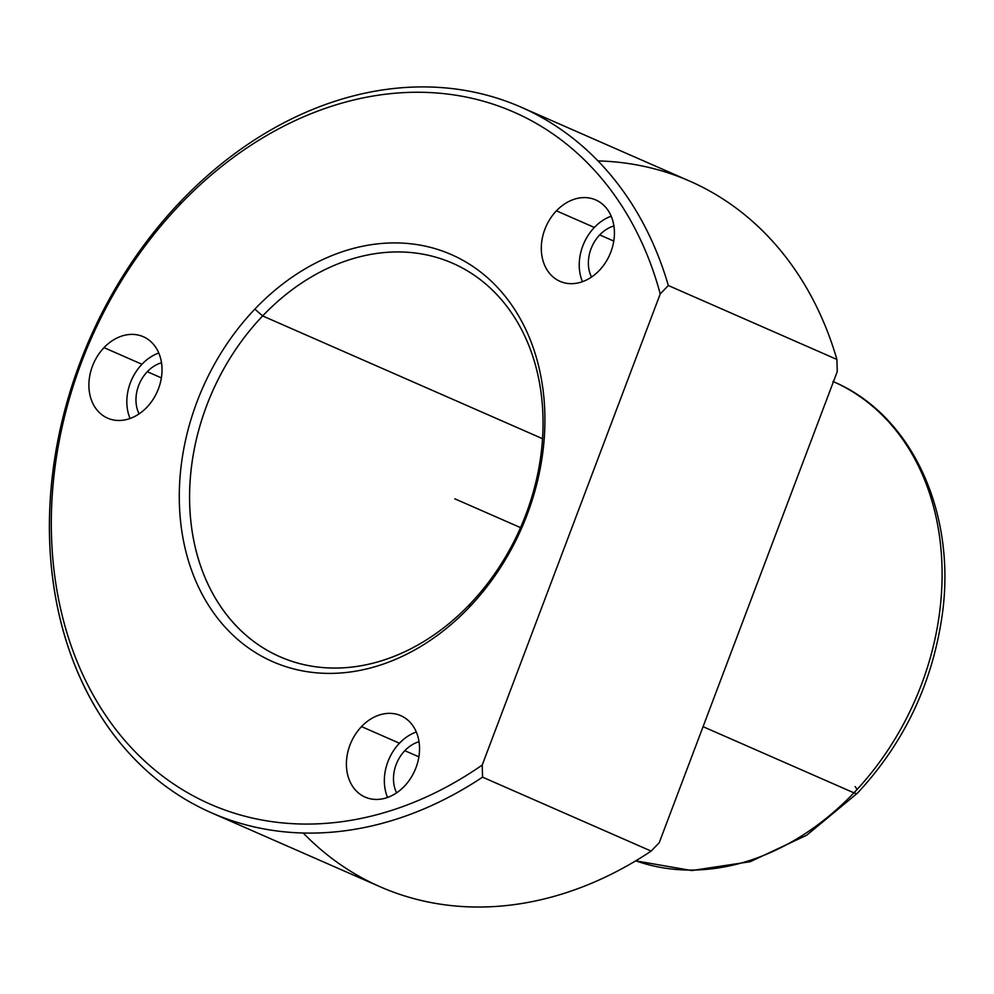 <?xml version="1.0" encoding="UTF-8"?>
<svg xmlns="http://www.w3.org/2000/svg" width="994" height="994" viewBox="0 0 994 994"><rect width="100%" height="100%" fill="white"/><g stroke="black" fill="none" stroke-linecap="round" stroke-linejoin="round"><path stroke-width="1.49" d="M594.35 227.452A44.457 34.84 113.7 0 1 611.186 216.207A44.457 34.84 -66.3 0 0 594.35 227.452A44.457 34.84 -66.3 0 0 582.472 281.687A44.457 34.84 113.7 0 1 594.35 227.452L556.416 210.827L594.35 227.452M599.717 234.907A33.336 26.13 -66.3 0 0 591.492 277.077A33.336 26.13 113.7 0 1 599.717 234.907L613.77 241.07L599.717 234.907A33.336 26.13 113.7 0 1 613.907 225.961A33.336 26.13 -66.3 0 0 599.717 234.907M303.232 833.022A385.287 301.94 -66.3 0 0 651.145 851.088L659.233 842.676L651.145 851.088A385.287 301.94 113.7 0 1 380.168 886.785L211.573 812.844A385.287 301.94 -66.3 0 0 482.55 777.159L651.145 851.088L482.55 777.159A385.287 301.94 113.7 0 1 88.416 694.719A385.287 301.94 113.7 0 1 180.411 201.695A385.287 301.94 -66.3 0 0 211.573 812.844M521.055 107.153A385.287 301.94 -66.3 0 0 180.411 201.695A385.287 301.94 113.7 0 1 668.328 285.514L836.911 359.455L668.328 285.514A385.287 301.94 -66.3 0 0 521.055 107.153L689.65 181.094A385.287 301.94 113.7 0 1 836.911 359.455L837.259 371.57L836.911 359.455A385.287 301.94 -66.3 0 0 597.978 160.916M482.214 765.045L482.55 777.159L482.214 765.045L660.227 293.926A377.882 296.137 -66.3 0 0 179.777 204.814A377.882 296.137 -66.3 0 0 91.15 691.364A377.882 296.137 -66.3 0 0 482.214 765.045A377.882 296.137 113.7 0 1 91.15 691.364A377.882 296.137 113.7 0 1 179.777 204.814L180.411 201.695L179.777 204.814A377.882 296.137 113.7 0 1 660.227 293.926L668.328 285.514L660.227 293.926L482.214 765.045M469.354 607.185A222.283 174.198 113.7 0 1 214.058 613.472A222.283 174.198 113.7 0 1 254.849 309.122L262.64 315.943A214.866 168.396 -66.3 0 0 223.203 610.142A214.866 168.396 -66.3 0 0 469.988 604.054L469.354 607.185L469.988 604.054A214.866 168.396 -66.3 0 0 509.425 309.855A214.866 168.396 -66.3 0 0 262.64 315.943L254.849 309.122A222.283 174.198 113.7 0 1 510.146 302.835A222.283 174.198 113.7 0 1 469.354 607.185A222.283 174.198 -66.3 0 0 510.146 302.835A222.283 174.198 -66.3 0 0 254.849 309.122A222.283 174.198 -66.3 0 0 214.058 613.472A222.283 174.198 -66.3 0 0 469.354 607.185M262.64 315.943L542.513 438.677L262.64 315.943A214.866 168.396 113.7 0 1 452.605 263.224A214.866 168.396 113.7 0 1 469.988 604.054A214.866 168.396 113.7 0 1 280.01 656.785A214.866 168.396 113.7 0 1 262.64 315.943M635.738 860.829A259.322 203.236 -66.3 0 0 853.908 792.827A14.823 3.864 43.6 0 0 857.487 793.113A14.823 3.864 -136.4 0 1 853.908 792.827A259.322 203.236 -66.3 0 0 833.432 381.684A259.322 203.236 113.7 0 1 853.908 792.827A259.322 203.236 113.7 0 1 635.738 860.829M857.014 789.522A14.823 3.864 43.6 0 0 855.188 786.589M703.069 726.676L853.908 792.827L703.069 726.676M837.259 371.57L659.233 842.676L837.259 371.57M599.32 270.43A44.457 34.84 113.7 0 1 560.007 281.339A44.457 34.84 113.7 0 1 556.416 210.827A44.457 34.84 113.7 0 1 595.717 199.918A44.457 34.84 113.7 0 1 599.32 270.43A44.457 34.84 -66.3 0 0 607.471 209.56A44.457 34.84 -66.3 0 0 556.416 210.827A44.457 34.84 -66.3 0 0 548.253 271.697A44.457 34.84 -66.3 0 0 599.32 270.43M361.518 726.589A44.457 34.84 -66.3 0 0 353.367 787.459A44.457 34.84 -66.3 0 0 404.421 786.204A44.457 34.84 -66.3 0 0 412.585 725.334A44.457 34.84 -66.3 0 0 361.518 726.589A44.457 34.84 113.7 0 1 400.831 715.692A44.457 34.84 113.7 0 1 404.421 786.204A44.457 34.84 113.7 0 1 365.121 797.113A44.457 34.84 113.7 0 1 361.518 726.589L399.451 743.226A44.457 34.84 113.7 0 1 416.3 731.982A44.457 34.84 -66.3 0 0 399.451 743.226L361.518 726.589M104.01 347.627A44.457 34.84 -66.3 0 0 95.846 408.497A44.457 34.84 -66.3 0 0 146.913 407.242A44.457 34.84 -66.3 0 0 155.064 346.372A44.457 34.84 -66.3 0 0 104.01 347.627A44.457 34.84 113.7 0 1 143.31 336.717A44.457 34.84 113.7 0 1 146.913 407.242A44.457 34.84 113.7 0 1 107.6 418.139A44.457 34.84 113.7 0 1 104.01 347.627L141.943 364.264A44.457 34.84 113.7 0 1 158.779 353.007A44.457 34.84 -66.3 0 0 141.943 364.264L104.01 347.627M130.065 418.486A44.457 34.84 113.7 0 1 141.943 364.264A44.457 34.84 -66.3 0 0 130.065 418.486M147.298 371.706A33.336 26.13 -66.3 0 0 139.085 413.877A33.336 26.13 113.7 0 1 147.298 371.706L161.363 377.882L147.298 371.706A33.336 26.13 113.7 0 1 161.5 362.76A33.336 26.13 -66.3 0 0 147.298 371.706M387.585 797.461A44.457 34.84 113.7 0 1 399.451 743.226A44.457 34.84 -66.3 0 0 387.585 797.461M404.819 750.681A33.336 26.13 -66.3 0 0 396.606 792.852A33.336 26.13 113.7 0 1 404.819 750.681L418.884 756.844L404.819 750.681A33.336 26.13 113.7 0 1 419.021 741.735A33.336 26.13 -66.3 0 0 404.819 750.681M520.533 527.628L454.83 498.814M635.713 860.841L691.749 870.558L750.197 861.699L806.755 835.184L857.487 793.113C903.708 743.437 931.863 684.68 941.939 616.839C957.247 514.209 912.467 414.883 832.935 381.472"/></g></svg>
